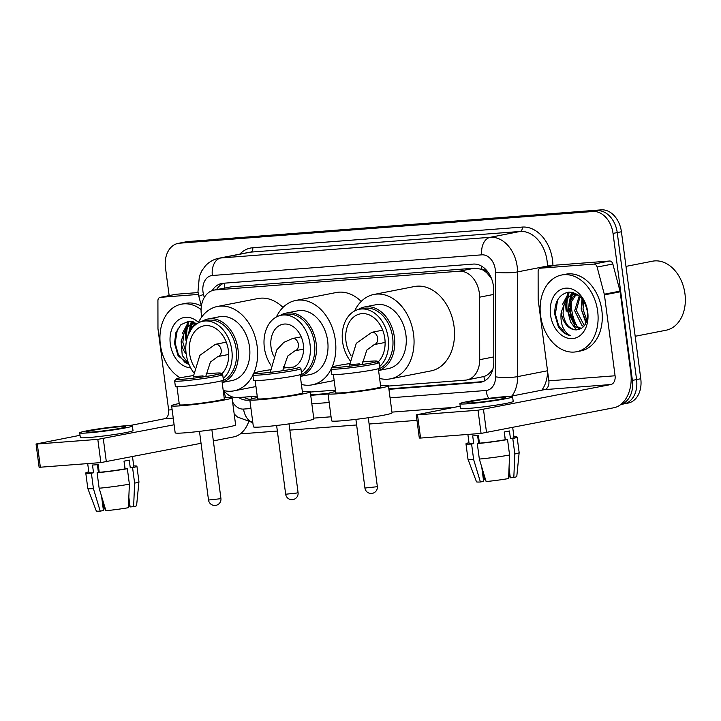 <?xml version="1.0" encoding="UTF-8"?>
<svg xmlns="http://www.w3.org/2000/svg" width="721" height="721" viewBox="0 0 721 721"><rect width="100%" height="100%" fill="white"/><g stroke="black" fill="none" stroke-linecap="round" stroke-linejoin="round"><path stroke-width="1.08" d="M388.502 386.05L465.369 380.156A23.451 17.124 -101.1 0 0 466.82 379.958A23.451 17.124 -101.1 0 0 479.708 359.68L479.618 297.178A23.451 17.124 -101.1 0 0 479.348 293.123A23.451 17.124 -101.1 0 0 459.16 271.231L215.417 289.923A23.451 17.124 -101.1 0 0 213.966 290.121A23.451 17.124 -101.1 0 0 201.772 316.916M491.389 278.252A23.451 4.119 -0.1 0 1 491.235 278.234L487.423 273.52A7.814 5.705 -101.1 0 0 481.538 269.203A23.451 15.961 -94.4 0 1 481.267 265.986M481.538 269.203L481.24 269.221A23.451 17.124 78.9 0 1 487.423 273.52M466.82 379.958L483.899 376.533C487.387 375.389 490.37 372.883 492.858 369.026A23.451 4.119 -0.1 0 0 492.921 369.035M481.24 269.221L474.923 268.14L231.18 286.832L213.966 290.121M223.699 390.548A23.451 17.124 -101.1 0 0 237.732 397.613L257.217 396.117M310.291 392.044L335.427 390.124M388.934 389.331L479.447 382.391A23.451 17.124 -101.1 0 0 480.898 382.193A23.451 17.124 -101.1 0 0 493.795 361.915L493.678 290.031A23.451 17.124 -101.1 0 0 493.407 285.985A23.451 17.124 -101.1 0 0 473.228 264.084L223.195 283.263A23.451 17.124 -101.1 0 0 221.744 283.461A23.451 17.124 -101.1 0 0 212.208 290.599M575.043 324.856A31.264 22.829 78.9 0 1 570.383 310.409A31.264 22.829 78.9 0 1 570.032 305.686A31.264 22.829 78.9 0 0 570.383 310.409A31.264 22.829 78.9 0 0 575.043 324.856M185.991 340.384A31.264 22.829 78.9 0 1 186.081 328.992A31.264 22.829 78.9 0 0 185.991 340.384M186.46 326.91A31.264 22.829 78.9 0 1 188.172 321.323A31.264 22.829 78.9 0 0 186.46 326.91M566.192 311.229A31.264 22.829 78.9 0 1 566.282 299.837A31.264 22.829 78.9 0 0 566.192 311.229M566.661 297.755A31.264 22.829 78.9 0 1 568.373 292.167A31.264 22.829 78.9 0 0 566.661 297.755M169.147 295.592L165.469 267.716A23.451 17.124 78.9 0 1 178.096 243.392A23.451 17.124 78.9 0 1 179.547 243.193L592.851 211.505A23.451 17.124 78.9 0 1 613.03 233.397L632.389 380.391A23.451 17.124 78.9 0 1 620.871 404.445M416.972 420.352L369.116 424.02M356.634 424.975L289.842 430.104M277.36 431.059L240.282 433.898M178.096 243.392L182.287 242.571A23.451 17.124 78.9 0 1 183.738 242.373L597.042 210.676A23.451 17.124 78.9 0 1 617.23 232.577L636.58 379.57A23.451 17.124 78.9 0 1 623.962 403.895A23.451 17.124 78.9 0 1 622.511 404.084M191.02 324.549A31.264 22.829 78.9 0 0 190.074 329.677A31.264 22.829 78.9 0 1 191.02 324.549L187.568 336.689M191.128 324.162A31.264 22.829 78.9 0 1 191.975 321.503A31.264 22.829 78.9 0 0 191.128 324.162M571.221 295.385A31.264 22.829 78.9 0 0 570.275 300.513A31.264 22.829 78.9 0 1 571.221 295.385L567.851 311.616L570.59 322.017L576.421 329.912M571.32 295.006A31.264 22.829 78.9 0 1 572.177 292.347A31.264 22.829 78.9 0 0 571.32 295.006M238.723 397.532A23.451 17.124 -101.1 0 0 247.934 400.146L249.845 400.002M310.724 395.333L328.055 393.999M216.498 289.626A23.451 17.124 78.9 0 1 223.934 283.209M250.295 399.335A23.451 17.124 78.9 0 1 243.626 397.163M482.899 381.625L388.871 388.835M328.217 393.486L310.661 394.838M569.365 292.104A31.264 22.829 -101.1 0 0 567.896 296.728M567.58 298.197A31.264 22.829 -101.1 0 0 567.247 311.021M189.163 321.26A31.264 22.829 -101.1 0 0 187.694 325.883M187.379 327.352A31.264 22.829 -101.1 0 0 186.901 338.969M623.962 403.895L628.153 403.075A23.451 17.124 78.9 0 0 640.771 378.741L621.421 231.756A23.451 17.124 78.9 0 0 601.242 209.856L187.929 241.553A23.451 17.124 78.9 0 0 186.478 241.751L182.287 242.571A23.451 17.124 78.9 0 1 183.738 242.373L597.042 210.676A23.451 17.124 78.9 0 1 617.23 232.577L636.58 379.57A23.451 17.124 78.9 0 1 623.962 403.895L620.781 404.517M555.747 265.202A3.911 2.857 78.9 0 1 555.99 265.139A3.911 2.857 78.9 0 1 556.233 265.103L540.507 268.185L593.888 264.093L609.606 261.011A3.911 2.857 78.9 0 1 612.841 263.994L620.015 291.131A3.911 2.857 78.9 0 1 620.15 291.798L630.794 372.694A31.264 21.288 -94.4 0 1 613.904 407.744L481.069 433.42L478.014 410.213L610.849 384.536A7.814 5.317 85.6 0 0 615.076 375.776L604.423 294.88A3.911 2.857 -101.1 0 0 604.288 294.213L597.114 267.067A3.911 2.857 -101.1 0 0 593.888 264.093M556.233 265.103L609.606 261.011M460.223 406.148L416.251 414.854L417.504 414.854L420.559 438.062L481.069 433.42M420.559 438.062L419.307 438.062L416.251 414.854M417.504 414.854L478.014 410.213M509.765 396.442L544.634 389.619A7.814 5.317 85.6 0 0 548.852 380.85L538.199 299.963A3.911 2.857 -101.1 0 1 538.154 299.287L538.118 271.592A3.911 2.857 -101.1 0 1 540.263 268.221L555.99 265.139M473.147 402.805A19.539 1.145 -7.5 0 0 494.11 400.254A19.539 1.145 -7.5 0 0 505.619 397.686A19.539 1.145 -7.5 0 0 499.347 397.668A19.539 1.145 -7.5 0 0 478.383 400.218A19.539 1.145 -7.5 0 0 466.875 402.787A19.539 1.145 -7.5 0 0 473.147 402.805M504.285 431.978L505.304 439.72M509.035 468.055L510.315 477.789L513.821 477.518L514.821 453.996L512.784 438.521L510.468 438.701A22.666 1.325 -7.5 0 0 514.019 437.503L512.712 427.571M510.198 476.923A15.637 0.91 -7.5 0 0 509.639 476.942L508.891 471.273M467.884 434.439L469.074 443.424A22.666 1.325 -7.5 0 0 473.715 443.613L472.697 435.881A22.666 1.325 -7.5 0 0 475.328 435.709A22.666 1.325 -7.5 0 0 478.411 435.439L479.429 443.181A22.666 1.325 -7.5 0 0 505.232 439.729L507.548 439.549L509.585 455.023L508.584 478.546A20.323 1.19 -7.5 0 1 486.116 481.547L479.339 459.07L477.302 443.595L479.429 443.181M459.899 403.706L460.512 408.347A26.578 1.55 -7.5 0 0 469.038 408.365A26.578 1.55 -7.5 0 0 497.553 404.905A26.578 1.55 -7.5 0 0 513.208 401.408L512.595 396.766A26.578 1.55 -7.5 0 0 504.069 396.748A26.578 1.55 -7.5 0 0 475.554 400.209A26.578 1.55 -7.5 0 0 459.899 403.706A26.578 1.55 -7.5 0 0 468.425 403.724A26.578 1.55 -7.5 0 0 496.94 400.263A26.578 1.55 -7.5 0 0 512.595 396.766M512.784 438.521A25.794 1.505 -7.5 0 0 517.119 437.097A25.794 1.505 -7.5 0 0 513.92 436.791M468.974 442.712A25.794 1.505 -7.5 0 0 465.973 443.83A25.794 1.505 -7.5 0 0 471.597 444.028L473.634 459.502L480.411 481.988L483.629 481.349L481.754 467.091M473.715 443.613L471.597 444.028M514.821 453.996A25.794 1.505 -7.5 0 0 519.156 452.59A25.794 1.505 -7.5 0 0 519.156 452.572L517.119 437.097M480.411 481.988A20.323 1.19 -7.5 0 1 476.491 481.817L468.01 459.322A25.794 1.505 -7.5 0 0 468.01 459.322A25.794 1.505 -7.5 0 0 473.634 459.502M513.821 477.518A20.323 1.19 -7.5 0 0 516.786 476.509L519.156 452.59M482.493 472.67L484.692 479.753L485.557 479.681M510.468 438.701L509.45 430.969A22.666 1.325 -7.5 0 1 504.213 431.987L505.232 439.729M477.302 443.595A25.794 1.505 -7.5 0 0 507.548 439.549M479.339 459.07A25.794 1.505 -7.5 0 0 509.585 455.023M478.627 443.334L477.599 435.52M625.981 266.391L652.496 261.2A35.176 25.686 78.9 0 1 684.95 293.753A35.176 25.686 78.9 0 1 666.024 330.236L635.183 336.274M577.404 326.847A35.176 25.686 78.9 0 1 571.726 309.805A35.176 25.686 78.9 0 1 571.383 301.342M571.636 298.35A35.176 25.686 78.9 0 1 572.186 294.961M572.222 294.772A35.176 25.686 78.9 0 1 572.78 292.483M540.57 315.564A39.078 28.534 78.9 0 1 561.605 275.025A39.078 28.534 78.9 0 1 597.655 311.184A39.078 28.534 78.9 0 1 576.629 351.731A39.078 28.534 78.9 0 1 540.57 315.564M561.605 275.025L565.796 274.205A39.078 28.534 78.9 0 1 601.846 310.363A39.078 28.534 78.9 0 1 580.82 350.911L576.629 351.731M576.773 294.718L575.259 295.871L570.825 302.739L569.698 311.724L577.025 326.586L581.505 328.47M575.881 294.583L573.601 296.196L569.166 303.063L568.031 312.049L575.367 326.919L580.811 328.884M580.063 296.583L576.349 310.418L584.352 325.73M579.26 295.871L574.682 310.751L582.018 325.613L583.659 326.595M583.785 301.234L583.01 309.12L586.849 320.394M582.766 299.693L581.342 309.444L586.29 322.134M576.935 294.204L572.447 294.718L566.94 297.503L561.308 311.941A17.665 12.897 78.9 0 0 561.452 313.338A17.665 12.897 78.9 0 0 575.737 329.858C584.055 329.353 587.93 323.224 587.354 311.481C584.686 298.909 578.404 292.465 568.518 292.149C559.172 294.285 554.575 301.648 554.737 314.239L558.27 326.541C561.578 331.624 565.606 334.661 570.356 335.662C563.443 331.732 560.343 324.315 561.064 313.392L561.308 311.941M573.285 294.592L568.608 297.178L564.173 304.046L563.038 313.031C564.489 323.143 568.725 328.758 575.737 329.858M578.278 295.096L572.447 294.718M587.723 311.95A25.478 18.602 78.9 0 1 572.429 338.6A25.478 18.602 78.9 0 1 550.502 314.807A25.478 18.602 78.9 0 1 565.796 288.157A25.478 18.602 78.9 0 1 587.723 311.95M579.116 329.578A35.176 25.686 78.9 0 1 578.368 328.452M582.045 298.737L581.162 309.012L585.93 322.999M573.231 292.6L571.501 294.952M573.781 292.762L572.357 294.736M572.24 294.934L569.058 303.379M568.986 292.122L562.398 304.686M557.639 299.945L555.368 314.059L558.568 325.396L565.273 333.381L570.356 335.662M280.145 315.492A32.436 23.685 78.9 0 1 286.192 313.076A32.436 23.685 78.9 0 1 316.122 343.097A32.436 23.685 78.9 0 1 300.342 376.326M300.351 376.416L310.192 374.487A32.436 23.685 -101.1 0 0 327.649 340.835A32.436 23.685 -101.1 0 0 297.728 310.823L286.192 313.076M270.952 365.322A31.264 22.829 78.9 0 1 264.355 347.693A31.264 22.829 78.9 0 1 281.181 315.257L285.633 314.383A31.264 22.829 78.9 0 1 314.482 343.313A31.264 22.829 78.9 0 1 300.17 375.046M281.181 315.257A31.264 22.829 78.9 0 1 310.021 344.187A31.264 22.829 78.9 0 1 301.414 372.514M273.601 355.976A22.117 16.15 78.9 0 1 271.033 347.18A22.117 16.15 78.9 0 1 282.938 324.234A22.117 16.15 78.9 0 1 303.343 344.701A22.117 16.15 78.9 0 1 291.437 367.647A22.117 16.15 78.9 0 1 283.443 366.538M276.386 316.979A42.99 31.391 78.9 0 1 295.7 300.468A42.99 31.391 78.9 0 1 335.355 340.249A42.99 31.391 78.9 0 1 331.597 368.188M295.7 300.468L336.157 292.537A42.99 31.391 78.9 0 1 361.194 301.423M331.101 369.215A42.99 31.391 78.9 0 1 312.22 384.843A42.99 31.391 78.9 0 1 301.405 384.419M249.808 399.731L253.377 426.805A30.48 1.775 -7.5 0 0 272.745 425.922A30.48 1.775 -7.5 0 0 305.866 421.118A30.48 1.775 -7.5 0 0 313.824 418.847L310.255 391.773A30.48 1.775 172.5 0 1 302.297 394.045A30.48 1.775 172.5 0 1 269.176 398.848A30.48 1.775 172.5 0 1 249.808 399.731A30.48 1.775 172.5 0 1 257.406 397.532M270.411 369.756A22.666 1.325 -7.5 0 0 260.119 371.486A22.666 1.325 -7.5 0 0 254.234 373.099A22.666 1.325 -7.5 0 0 267.987 372.586A22.666 1.325 -7.5 0 0 293.231 368.954A22.666 1.325 -7.5 0 0 299.098 367.187L300.846 368.53A24.235 1.415 -7.5 0 1 300.9 368.602A24.235 1.415 -7.5 0 1 294.574 370.414A24.235 1.415 -7.5 0 1 268.248 374.226A24.235 1.415 -7.5 0 1 252.855 374.929A24.235 1.415 -7.5 0 1 252.882 374.839L254.234 373.099M300.134 374.722L302.514 392.792A22.666 1.325 172.5 0 1 296.592 394.477A22.666 1.325 172.5 0 1 271.961 398.055A22.666 1.325 172.5 0 1 257.559 398.704L255.18 380.634M252.855 374.929L253.567 380.346A24.235 1.415 -7.5 0 0 268.96 379.643A24.235 1.415 -7.5 0 0 295.286 375.821A24.235 1.415 -7.5 0 0 301.612 374.019L300.9 368.602M302.351 391.611A30.48 1.775 172.5 0 1 310.255 391.773M293.24 367.142A22.666 1.325 -7.5 0 0 283.182 368.089M378.381 369.044A31.264 22.829 -101.1 0 0 392.639 337.329A31.264 22.829 -101.1 0 0 363.79 308.399L359.391 309.264A31.264 22.829 -101.1 0 0 342.565 341.691A31.264 22.829 -101.1 0 0 350 360.491M379.625 366.52A31.264 22.829 -101.1 0 0 388.231 338.194A31.264 22.829 -101.1 0 0 359.391 309.264M378.561 370.414A32.517 23.739 -101.1 0 0 394.387 337.095A32.517 23.739 -101.1 0 0 364.384 307.002A32.517 23.739 -101.1 0 0 358.112 309.561M378.57 370.495L388.421 368.566A32.517 23.739 -101.1 0 0 405.914 334.832A32.517 23.739 -101.1 0 0 375.92 304.749L364.384 307.002M354.597 310.985A42.99 31.391 78.9 0 1 373.902 294.465A42.99 31.391 78.9 0 1 413.566 334.247A42.99 31.391 78.9 0 1 390.431 378.849A42.99 31.391 78.9 0 1 379.616 378.426M373.902 294.465L414.368 286.543A42.99 31.391 78.9 0 1 454.032 326.325A42.99 31.391 78.9 0 1 430.897 370.918L390.431 378.849M375.92 363.745A26.578 19.404 -101.1 0 0 384.807 338.455A26.578 19.404 -101.1 0 0 360.293 313.86A26.578 19.404 -101.1 0 0 345.99 341.43A26.578 19.404 -101.1 0 0 350.983 355.48M328.019 393.729L331.588 420.812A30.48 1.775 -7.5 0 0 350.947 419.928A30.48 1.775 -7.5 0 0 384.077 415.125A30.48 1.775 -7.5 0 0 392.035 412.854L388.466 385.771A30.48 1.775 172.5 0 1 380.508 388.042A30.48 1.775 172.5 0 1 347.387 392.855A30.48 1.775 172.5 0 1 328.019 393.729A30.48 1.775 172.5 0 1 335.616 391.53M349.658 363.609A22.666 1.325 -7.5 0 0 338.329 365.493A22.666 1.325 -7.5 0 0 332.435 367.097A22.666 1.325 -7.5 0 0 346.197 366.592A22.666 1.325 -7.5 0 0 371.441 362.951A22.666 1.325 -7.5 0 0 377.308 361.194A22.666 1.325 -7.5 0 0 362.42 361.978M332.435 367.097L331.092 368.846A24.235 1.415 -7.5 0 0 331.065 368.936A24.235 1.415 -7.5 0 0 346.459 368.233A24.235 1.415 -7.5 0 0 372.784 364.411A24.235 1.415 -7.5 0 0 379.111 362.609A24.235 1.415 -7.5 0 0 379.057 362.528L377.308 361.194M378.336 368.719L380.715 386.789A22.666 1.325 172.5 0 1 374.803 388.484A22.666 1.325 172.5 0 1 350.172 392.053A22.666 1.325 172.5 0 1 335.77 392.711L333.39 374.641M331.065 368.936L331.777 374.343A24.235 1.415 -7.5 0 0 347.171 373.649A24.235 1.415 -7.5 0 0 373.496 369.828A24.235 1.415 -7.5 0 0 379.823 368.025L379.111 362.609M359.455 363.871L349.586 364.727M380.562 385.618A30.48 1.775 172.5 0 1 388.466 385.771M221.96 381.039A31.264 22.829 -101.1 0 0 236.218 349.325A31.264 22.829 -101.1 0 0 207.369 320.394L202.971 321.251A31.264 22.829 -101.1 0 0 186.144 353.687A31.264 22.829 -101.1 0 0 193.579 372.487M223.213 378.516A31.264 22.829 -101.1 0 0 231.811 350.19A31.264 22.829 -101.1 0 0 202.971 321.251M222.14 382.409A32.517 23.739 -101.1 0 0 237.966 349.09A32.517 23.739 -101.1 0 0 207.972 318.997A32.517 23.739 -101.1 0 0 201.691 321.557M222.158 382.49L232 380.562A32.517 23.739 -101.1 0 0 249.502 346.828A32.517 23.739 -101.1 0 0 219.499 316.744L207.972 318.997M198.176 322.981A42.99 31.391 78.9 0 1 217.49 306.461A42.99 31.391 78.9 0 1 257.145 346.242A42.99 31.391 78.9 0 1 253.395 374.181M217.49 306.461L257.947 298.539A42.99 31.391 78.9 0 1 282.983 307.425M219.499 375.74A26.578 19.404 -101.1 0 0 228.386 350.451A26.578 19.404 -101.1 0 0 203.872 325.856A26.578 19.404 -101.1 0 0 189.569 353.425A26.578 19.404 -101.1 0 0 194.562 367.476M252.891 375.217A42.99 31.391 78.9 0 1 234.01 390.845A42.99 31.391 78.9 0 1 223.195 390.421M171.607 405.725L175.167 432.807A30.48 1.775 -7.5 0 0 194.535 431.924A30.48 1.775 -7.5 0 0 227.656 427.12A30.48 1.775 -7.5 0 0 235.614 424.849L232.054 397.767A30.48 1.775 172.5 0 1 224.087 400.038A30.48 1.775 172.5 0 1 190.966 404.851A30.48 1.775 172.5 0 1 171.607 405.725A30.48 1.775 172.5 0 1 179.196 403.526M193.246 375.605A22.666 1.325 -7.5 0 0 181.908 377.489A22.666 1.325 -7.5 0 0 176.023 379.093A22.666 1.325 -7.5 0 0 189.776 378.588A22.666 1.325 -7.5 0 0 215.02 374.947A22.666 1.325 -7.5 0 0 220.887 373.19A22.666 1.325 -7.5 0 0 206.008 373.974M176.023 379.093L174.68 380.841A24.235 1.415 -7.5 0 0 174.644 380.931A24.235 1.415 -7.5 0 0 190.038 380.228A24.235 1.415 -7.5 0 0 216.363 376.407A24.235 1.415 -7.5 0 0 222.69 374.605A24.235 1.415 -7.5 0 0 222.645 374.523L220.887 373.19M221.924 380.715L224.303 398.785A22.666 1.325 172.5 0 1 218.382 400.479A22.666 1.325 172.5 0 1 193.751 404.048A22.666 1.325 172.5 0 1 179.349 404.706L176.969 386.636M174.644 380.931L175.356 386.339A24.235 1.415 -7.5 0 0 190.75 385.645A24.235 1.415 -7.5 0 0 217.075 381.824A24.235 1.415 -7.5 0 0 223.402 380.021L222.69 374.605M203.034 375.866L193.174 376.723M224.141 397.604A30.48 1.775 172.5 0 1 232.054 397.767M175.554 294.357A3.911 2.857 78.9 0 1 175.789 294.294A3.911 2.857 78.9 0 1 176.032 294.258L160.305 297.34L198.401 294.42M176.032 294.258L198.077 292.573M248.511 422.182A31.264 21.288 -94.4 0 1 233.703 436.899L213.344 440.892M201.042 443.298L100.868 462.585L97.813 439.368L174.112 424.768M80.022 435.304L36.05 444.01L37.303 444.01L40.358 467.217L100.868 462.585M40.358 467.217L39.105 467.217L36.05 444.01M37.303 444.01L97.813 439.368M129.564 425.597L164.433 418.775A7.814 5.317 85.6 0 0 168.651 410.006L158.007 329.118A3.911 2.857 -101.1 0 1 157.962 328.443L157.917 300.756A3.911 2.857 -101.1 0 1 160.062 297.376L175.789 294.294M92.946 431.96A19.539 1.145 -7.5 0 0 113.909 429.41A19.539 1.145 -7.5 0 0 125.418 426.841A19.539 1.145 -7.5 0 0 119.154 426.823A19.539 1.145 -7.5 0 0 98.182 429.374A19.539 1.145 -7.5 0 0 86.673 431.942A19.539 1.145 -7.5 0 0 92.946 431.96M124.084 461.134L125.103 468.875M128.834 497.211L130.113 506.944L133.619 506.674L134.62 483.151L132.583 467.677L130.276 467.857A22.666 1.325 -7.5 0 0 133.818 466.658L132.511 456.726M129.996 506.079A15.637 0.91 -7.5 0 0 129.438 506.097L128.698 500.428M87.692 463.594L88.872 472.579A22.666 1.325 -7.5 0 0 93.523 472.769L92.504 465.036A22.666 1.325 -7.5 0 0 95.127 464.865A22.666 1.325 -7.5 0 0 98.209 464.594L99.228 472.336A22.666 1.325 -7.5 0 0 125.03 468.884L127.347 468.704L129.383 484.179L128.383 507.701A20.323 1.19 -7.5 0 1 105.915 510.702L99.138 488.225L97.101 472.751L99.228 472.336M79.698 432.861L80.31 437.503A26.578 1.55 -7.5 0 0 88.836 437.521A26.578 1.55 -7.5 0 0 117.352 434.06A26.578 1.55 -7.5 0 0 133.006 430.563L132.394 425.922A26.578 1.55 -7.5 0 0 123.868 425.904A26.578 1.55 -7.5 0 0 95.352 429.365A26.578 1.55 -7.5 0 0 79.698 432.861A26.578 1.55 -7.5 0 0 88.232 432.879A26.578 1.55 -7.5 0 0 116.739 429.419A26.578 1.55 -7.5 0 0 132.394 425.922M132.583 467.677A25.794 1.505 -7.5 0 0 136.918 466.253A25.794 1.505 -7.5 0 0 133.727 465.946M88.773 471.867A25.794 1.505 -7.5 0 0 85.772 472.985A25.794 1.505 -7.5 0 0 91.396 473.192L93.433 488.658L100.21 511.144L103.436 510.513L101.553 496.246M93.523 472.769L91.396 473.192M134.62 483.151A25.794 1.505 -7.5 0 0 138.955 481.745A25.794 1.505 -7.5 0 0 138.955 481.727L136.918 466.253M100.21 511.144A20.323 1.19 -7.5 0 1 96.29 510.973L87.809 488.478A25.794 1.505 -7.5 0 0 87.809 488.478A25.794 1.505 -7.5 0 0 93.433 488.658M133.619 506.674A20.323 1.19 -7.5 0 0 136.584 505.664L138.955 481.745M102.292 501.825L104.491 508.909L105.356 508.837M130.276 467.857L129.257 460.124A22.666 1.325 -7.5 0 1 124.012 461.152L125.03 468.884M97.101 472.751A25.794 1.505 -7.5 0 0 127.347 468.704M99.138 488.225A25.794 1.505 -7.5 0 0 129.383 484.179M98.426 472.489L97.398 464.675M191.435 327.505A35.176 25.686 78.9 0 1 191.984 324.117M192.029 323.927A35.176 25.686 78.9 0 1 192.579 321.638M180.214 377.831A39.078 28.534 78.9 0 1 160.368 344.719A39.078 28.534 78.9 0 1 181.404 304.181A39.078 28.534 78.9 0 1 201.087 309.57M181.404 304.181L185.594 303.361A39.078 28.534 78.9 0 1 201.375 306.164M196.734 323.359L192.246 323.882L186.739 326.658L181.106 341.096A17.665 12.897 78.9 0 0 181.25 342.493A17.665 12.897 78.9 0 0 186.189 354.038M193.093 323.747L188.406 326.334L183.972 333.201L182.837 342.187L186 352.425M196.662 323.891L192.246 323.882M196.572 323.873L194.291 325.766M195.679 323.738L193.399 325.351L188.235 334.859M190.605 367.782A25.478 18.602 78.9 0 1 170.3 343.962A25.478 18.602 78.9 0 1 178.096 320.232A25.478 18.602 78.9 0 1 198.455 322.404M197.112 323.594L188.659 321.287L180.908 324.675L175.825 332.751L174.536 343.394L178.069 355.705L189.082 364.565M188.866 364.051L182.242 355.444L181.106 341.096M193.03 321.755L191.299 324.108M193.589 321.917L192.165 323.9M192.038 324.099L188.857 332.534M188.785 321.278L182.197 333.841M177.447 329.1L175.167 343.223L178.366 354.561L185.072 362.537L189.064 364.529M493.687 294.42L479.618 297.178M484.873 380.688A23.451 15.961 -94.4 0 1 483.899 376.533M251.674 398.848A23.451 15.961 -94.4 0 1 251.052 396.595M224.79 287.994A23.451 15.961 -94.4 0 1 224.628 283.155M474.923 268.14L459.16 271.231M493.786 356.931L479.708 359.68M231.18 286.832L215.417 289.923M390.061 397.839L486.053 390.485A15.637 11.419 -101.1 0 0 495.606 376.831L495.453 272.132A15.637 11.419 -101.1 0 0 495.273 269.429A15.637 11.419 -101.1 0 0 481.817 254.837L212.362 275.494A15.637 11.419 -101.1 0 0 202.989 291.843A15.637 11.419 -101.1 0 0 203.511 294.519L204.295 297.485M212.362 275.494A15.637 10.644 85.6 0 1 220.815 257.974L490.262 237.308A31.264 22.829 78.9 0 1 517.173 266.5A31.264 22.829 78.9 0 1 517.534 271.898L547.401 266.049A31.264 22.829 -101.1 0 0 547.041 260.651A31.264 22.829 -101.1 0 0 520.138 231.459L250.683 252.116A31.264 22.829 -101.1 0 0 248.754 252.386L218.878 258.235A31.264 22.829 78.9 0 1 220.815 257.974L250.683 252.116A3.911 2.659 -94.4 0 0 252.801 247.736L522.247 227.079A3.911 2.659 -94.4 0 1 520.138 231.459L490.262 237.308A15.637 10.644 85.6 0 0 481.817 254.837M218.878 258.235C213.578 259.326 209.072 261.894 205.35 265.941L201.808 270.826L199.356 276.332L197.969 291.834L198.879 296.466A15.637 0.946 -14.8 0 1 203.511 294.519M522.247 227.079A35.176 25.686 78.9 0 1 552.52 259.921A35.176 25.686 78.9 0 1 552.926 265.734M239.823 254.134A35.176 25.686 78.9 0 1 252.801 247.736M632.389 380.391L640.771 378.741M613.03 233.397L621.421 231.756M592.851 211.505L601.242 209.856M179.547 243.193L187.929 241.553M495.453 272.132A15.637 2.749 -0.1 0 0 517.534 271.898L517.687 376.605L547.527 370.756M495.606 376.831A15.637 2.749 -0.1 0 0 517.687 376.605A31.264 22.829 78.9 0 1 511.946 396.018M541.822 390.169A31.264 22.829 -101.1 0 0 547.563 371.072M547.41 266.815L547.401 266.049A3.911 0.685 179.9 0 1 552.115 265.896M230.359 396.072L230.648 397.154A15.637 11.419 -101.1 0 0 230.729 397.433M232.604 401.985A15.637 11.419 -101.1 0 0 243.572 409.077L250.971 408.51M311.851 403.841L329.182 402.507M229.9 397.397A15.637 0.946 -14.8 0 1 230.648 397.154M243.572 409.077A15.637 10.644 85.6 0 0 252.792 422.38M486.053 390.485A15.637 10.644 85.6 0 0 488.712 398.353M482.322 381.833L479.447 382.391M249.817 399.776L247.934 400.146M544.634 389.619L610.849 384.536M548.852 380.85L615.076 375.776M620.15 291.798L604.423 294.88M483.494 409.483L486.549 432.69M604.288 294.213L620.015 291.131M612.841 263.994L597.114 267.067M573.501 322.963A31.264 22.829 78.9 0 1 569.86 310.508A31.264 22.829 78.9 0 1 569.662 308.687M569.626 301.865A31.264 22.829 78.9 0 1 570.644 295.7M570.78 295.186A31.264 22.829 78.9 0 1 571.726 292.266M282.947 369.945L287.733 356.039L294.997 350.785A6.255 4.569 -101.1 0 0 298.359 344.296A6.255 4.569 -101.1 0 0 292.978 338.455A6.255 4.569 -101.1 0 0 292.591 338.51L283.849 342.358L276.783 349.892L270.276 372.342M296.439 493.074L298.07 492.605A6.255 6.255 0 0 1 292.347 499.653A6.255 6.255 0 0 1 285.669 494.236L296.439 493.074M362.131 364.538L366.818 350.073L374.253 344.584A6.255 4.569 -101.1 0 0 377.615 338.095A6.255 4.569 -101.1 0 0 372.234 332.255A6.255 4.569 -101.1 0 0 371.847 332.309L356.291 343.322L349.568 365.105M375.695 486.873L377.326 486.405A6.255 6.255 0 0 1 371.612 493.452A6.255 6.255 0 0 1 364.934 488.036L375.695 486.873M205.719 376.533L210.406 362.068L217.832 356.58A6.255 4.569 -101.1 0 0 221.194 350.091A6.255 4.569 -101.1 0 0 215.813 344.25A6.255 4.569 -101.1 0 0 215.426 344.305L199.87 355.318L193.147 377.101M219.283 498.86L220.914 498.4A6.255 6.255 0 0 1 215.191 505.448A6.255 6.255 0 0 1 208.513 500.032L219.283 498.86M164.433 418.775L173.229 418.099M168.651 410.006L172.13 409.744M103.292 438.638L106.347 461.846M189.425 331.029A31.264 22.829 78.9 0 1 190.443 324.856M190.578 324.342A31.264 22.829 78.9 0 1 191.525 321.422M234.19 414.016L237.47 417.008L252.837 422.677M313.725 418.126L331.056 416.792M391.936 412.124L453.996 407.365M198.879 296.466L201.402 305.992M223.789 390.656L225.601 397.523M468.01 459.304L465.973 443.83M312.22 384.843L334.165 380.544M289.022 423.876L298.07 492.605M301.189 336.824L292.591 338.51M303.595 349.099L294.997 350.785M276.621 425.489L285.669 494.236M368.287 417.729L377.326 486.405M382.707 330.182L371.847 332.309M385.104 342.457L374.253 344.584M355.895 419.361L364.934 488.036M234.01 390.845L255.964 386.546M211.875 429.725L220.914 498.4M226.286 342.178L215.426 344.305M228.692 354.453L217.832 356.58M199.474 431.356L208.513 500.032M87.809 488.459L85.772 472.985"/></g></svg>
